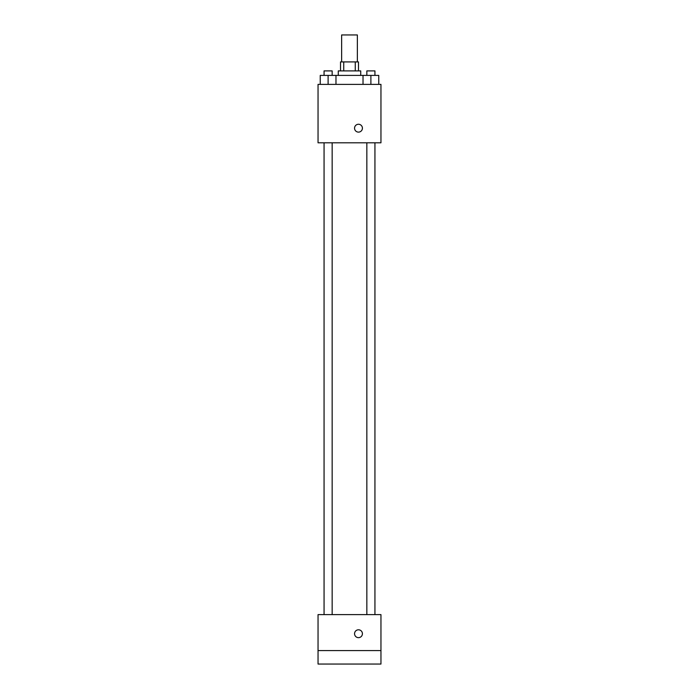 <?xml version="1.0" encoding="UTF-8"?>
<svg xmlns="http://www.w3.org/2000/svg" width="699" height="699" viewBox="0 0 699 699"><rect width="100%" height="100%" fill="white"/><g stroke="black" fill="none" stroke-linecap="round" stroke-linejoin="round"><path stroke-width="1.05" d="M357.364 61.914L357.364 34.95L341.636 34.95L341.636 61.914M343.733 70.896L343.733 61.914L340.509 61.914L340.509 70.896M343.733 61.914L358.491 61.914L358.491 70.896M355.267 70.896L355.267 61.914M338.264 75.396L338.264 70.896L360.736 70.896L360.736 75.396M363.026 84.378L363.026 75.396L320.247 75.396L320.247 84.378M318.045 84.378L380.955 84.378L380.955 142.797L318.045 142.797L318.045 84.378M358.491 132.12A3.932 3.932 0 0 1 355.083 126.222A3.932 3.932 0 0 1 361.89 126.222A3.932 3.932 0 0 1 358.491 132.12M318.045 614.622L380.955 614.622L380.955 664.05L318.045 664.05L318.045 614.622M358.491 637.654A3.932 3.932 0 0 1 355.083 631.756A3.932 3.932 0 0 1 361.89 631.756A3.932 3.932 0 0 1 358.491 637.654M318.045 650.568L380.955 650.568M363.026 75.396L378.753 75.396L378.753 84.378L378.753 75.396M370.889 84.378L370.889 75.396M374.935 75.396L374.935 70.896L366.844 70.896L366.844 75.396M328.111 84.378L328.111 75.396M335.974 84.378L335.974 75.396L335.974 84.378M332.156 75.396L332.156 70.896L324.065 70.896L324.065 75.396M366.844 142.797L366.844 614.622M374.935 142.797L374.935 614.622M332.156 614.622L332.156 142.797M324.065 614.622L324.065 142.797"/></g></svg>
